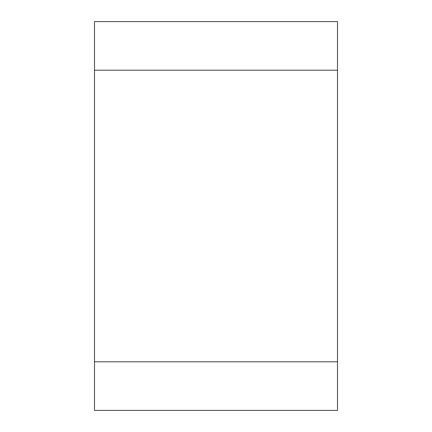 <?xml version="1.0" encoding="UTF-8"?>
<svg xmlns="http://www.w3.org/2000/svg" width="432" height="432" viewBox="0 0 432 432"><rect width="100%" height="100%" fill="white"/><g stroke="black" fill="none" stroke-linecap="round" stroke-linejoin="round"><path stroke-width="0.65" d="M94.5 410.4L94.5 21.6L337.5 21.6L337.5 410.4L94.5 410.4M94.5 70.2L337.5 70.2L337.5 361.8L94.5 361.8"/></g></svg>
